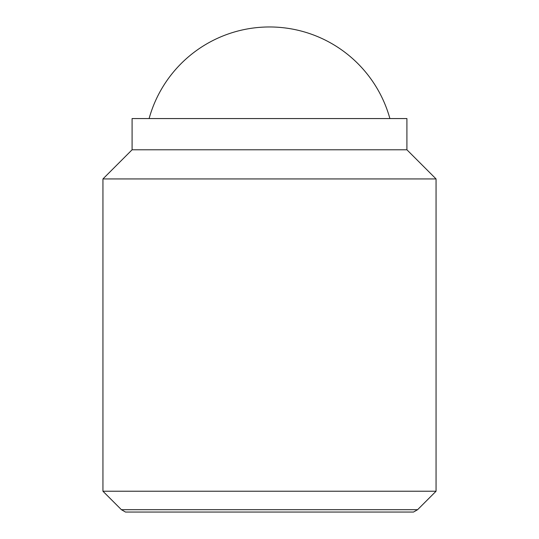 <?xml version="1.0" encoding="UTF-8"?>
<svg xmlns="http://www.w3.org/2000/svg" width="539" height="539" viewBox="0 0 539 539"><rect width="100%" height="100%" fill="white"/><g stroke="black" fill="none" stroke-linecap="round" stroke-linejoin="round"><path stroke-width="0.81" d="M389.892 118.56A124.92 124.92 0 0 0 149.108 118.56M102.942 491.231L121.41 509.699L417.59 509.699L436.058 491.231L436.058 178.935L406.911 149.788L406.911 118.56L132.089 118.56L132.089 149.788L102.942 178.935L102.942 491.231L436.058 491.231M417.59 509.699L413.521 512.05L125.479 512.05L121.41 509.699M406.911 149.788L132.089 149.788M436.058 178.935L102.942 178.935"/></g></svg>
